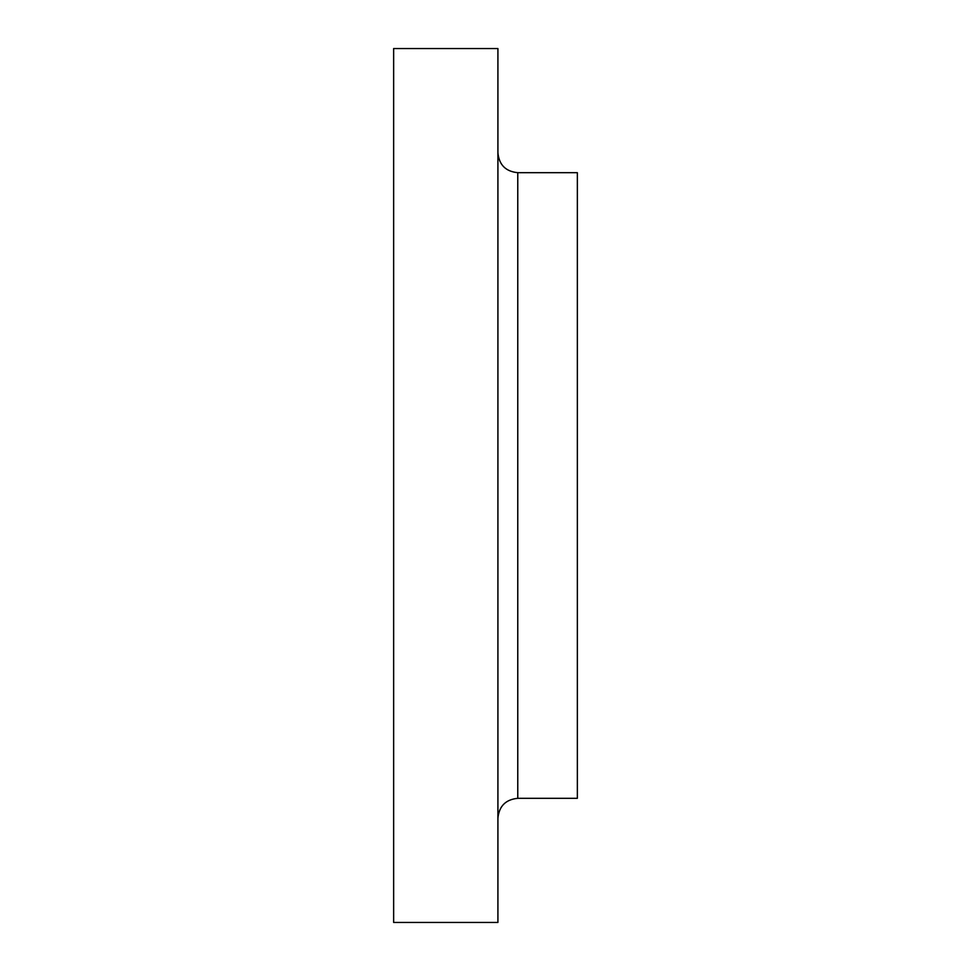 <?xml version="1.0" encoding="UTF-8"?>
<svg xmlns="http://www.w3.org/2000/svg" width="971" height="971" viewBox="0 0 971 971"><rect width="100%" height="100%" fill="white"/><g stroke="black" fill="none" stroke-linecap="round" stroke-linejoin="round"><path stroke-width="1.46" d="M517.774 798.32L577.357 798.32L577.357 172.68L517.774 172.68L517.774 798.32C505.709 799.497 499.094 806.112 497.917 818.177M497.917 485.5L497.917 48.55L393.643 48.55L393.643 922.45L497.917 922.45L497.917 485.5M517.774 172.68C505.709 171.503 499.094 164.888 497.917 152.823"/></g></svg>
